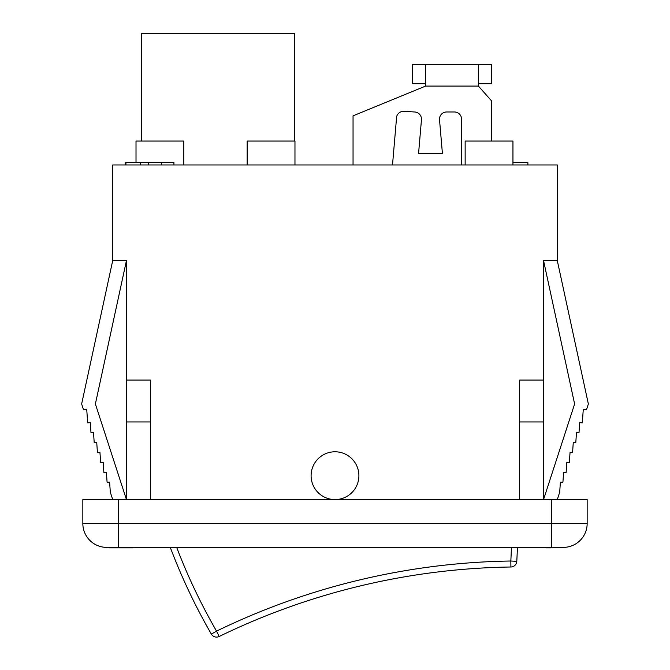 <?xml version="1.0" encoding="UTF-8"?>
<svg xmlns="http://www.w3.org/2000/svg" width="670" height="670" viewBox="0 0 670 670"><rect width="100%" height="100%" fill="white"/><g stroke="black" fill="none" stroke-linecap="round" stroke-linejoin="round"><path stroke-width="1" d="M425.592 83.691L412.561 83.691L412.561 64.571L425.592 64.571L425.592 86.087L353.048 115.835L353.048 164.962M491.437 141.06L491.437 100.751L478.413 86.087L478.413 64.571L491.437 64.571L491.437 83.691L478.413 83.691M392.578 164.962A7.169 7.169 0 0 1 392.595 163.949L396.431 119.151A7.169 7.169 0 0 1 404.018 111.329L414.755 111.99A7.169 7.169 0 0 1 421.455 119.763L418.541 153.807L442.443 153.807L439.52 119.763A7.169 7.169 0 0 1 446.664 111.974L454.394 111.974A7.169 7.169 0 0 1 461.563 119.151L461.563 164.56A7.169 7.169 0 0 1 461.546 164.962M467.534 64.571L436.463 64.571M425.592 64.571L478.413 64.571M176.671 547.39A586.141 586.141 0 0 0 216.544 631.123L211.368 634.113A5.971 5.971 0 0 0 219.157 636.5A690.209 690.209 0 0 1 510.909 566.996L510.825 561.016A696.18 696.18 0 0 0 216.544 631.123L219.157 636.5A690.209 690.209 0 0 1 510.909 566.996A5.971 5.971 0 0 0 516.788 561.351L510.825 561.016A586.141 586.141 0 0 0 511.419 547.39M516.788 561.351A592.113 592.113 0 0 0 517.399 547.39A592.113 592.113 0 0 1 516.788 561.351M170.28 547.39A592.113 592.113 0 0 0 211.368 634.113M109.562 547.867L132.928 547.867M545.975 547.39L545.975 547.867L550.732 547.867L550.732 547.39M551.309 547.39L563.261 547.39A23.902 23.902 0 0 0 587.163 523.488L82.837 523.488A23.902 23.902 0 0 0 106.739 547.39L551.309 547.39L551.309 499.586L82.837 499.586L82.837 523.488L82.837 499.586M173.924 164.962L173.924 162.567L125.123 162.567L125.123 164.962M527.885 164.962L527.885 162.567L512.952 162.567M161.336 164.962L161.336 162.567M125.935 164.962L125.935 162.567M150.356 499.586L150.356 421.949L126.454 421.949L126.454 499.586L95.383 403.977L126.454 260.571L112.711 260.571L112.711 164.962L557.289 164.962L557.289 260.571L588.361 403.977L586.501 409.705L583.26 409.479L582.331 422.854L579.709 422.67L579.006 432.753L576.485 432.577L575.79 442.661L573.269 442.485L572.574 452.568L570.053 452.392L569.349 462.468L566.828 462.3L566.133 472.375L563.612 472.199L562.909 482.283L560.388 482.107L559.693 492.19L557.289 499.586M512.952 164.962L512.952 141.06L465.147 141.06L465.147 164.962M183.823 164.962L183.823 141.06L136.018 141.06L136.018 162.567M294.967 164.962L294.967 141.06L247.163 141.06L247.163 164.962M141.395 141.06L141.395 33.5L294.365 33.5L294.365 141.06M112.711 260.571L81.64 403.977L83.499 409.705L86.74 409.479L87.67 422.854L90.291 422.67L90.994 432.753L93.515 432.577L94.21 442.661L96.731 442.485L97.426 452.568L99.947 452.392L100.651 462.468L103.172 462.3L103.867 472.375L106.388 472.199L107.091 482.283L109.612 482.107L110.307 492.19L112.711 499.586M543.546 260.571L543.546 499.586L574.617 403.977L543.546 260.571L557.289 260.571M150.356 421.949L150.356 380.074L126.454 380.074L126.454 421.949M519.644 499.586L519.644 380.074L543.546 380.074M126.454 260.571L126.454 380.074M335 499.586A23.902 23.902 0 0 1 311.751 481.228A23.902 23.902 0 0 1 331.29 452.074A23.902 23.902 0 0 1 358.827 473.824A23.902 23.902 0 0 1 335 499.586M587.163 499.586L587.163 523.488L587.163 499.586L551.309 499.586M543.546 421.949L519.644 421.949M478.413 86.087L425.592 86.087M148.263 164.962L148.263 162.567M140.44 164.962L140.44 162.567M106.739 547.39A23.902 23.902 0 0 1 82.837 523.488M118.691 547.39L118.691 499.586"/></g></svg>
